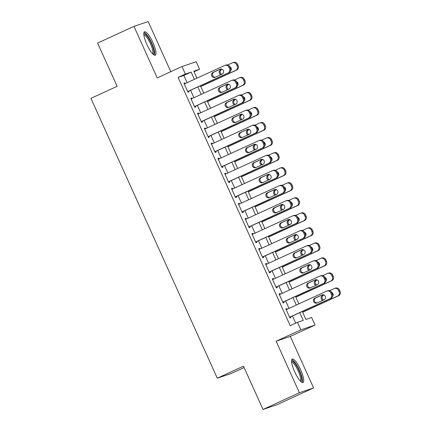 <?xml version="1.0" encoding="UTF-8"?>
<svg xmlns="http://www.w3.org/2000/svg" width="431" height="431" viewBox="0 0 431 431"><rect width="100%" height="100%" fill="white"/><g stroke="black" fill="none" stroke-linecap="round" stroke-linejoin="round"><path stroke-width="0.65" d="M300.655 369.76A12.882 3.146 65.3 0 0 292.288 359.071A12.882 3.146 65.3 0 0 294.669 371.797A12.882 3.146 65.3 0 0 303.036 382.486A12.882 3.146 65.3 0 0 300.655 369.76M152.892 42.507A12.882 3.146 65.3 0 0 144.525 31.813A12.882 3.146 65.3 0 0 146.906 44.538A12.882 3.146 65.3 0 0 155.273 55.227A12.882 3.146 65.3 0 0 152.892 42.507M302.309 311.484L305.913 319.473L311.667 317.518L315.066 325.039L300.876 329.86L297.476 322.34L303.23 320.384L299.744 312.664M290.322 336.395L276.131 341.217L299.4 392.749L263.012 409.45L277.203 404.628L313.59 387.927L290.322 336.395L315.066 325.039M244.113 367.589L231.474 373.391L217.283 378.213L90.919 98.354L117.119 86.329L97.584 43.073L133.971 26.372L157.24 77.909L181.984 66.552L196.175 61.73L199.575 69.251L193.821 71.207L196.962 78.173M170.8 71.686L148.162 21.55L133.971 26.372M194.074 71.772L199.575 69.251M299.4 392.749L313.59 387.927M287.1 309.269L286.804 308.607L285.845 308.935L289.923 317.965L290.882 317.636L290.542 316.887M280.306 294.222L280.01 293.565L279.051 293.888L283.129 302.918L284.088 302.589L283.749 301.84M273.513 279.175L273.216 278.518L272.257 278.841L276.336 287.87L277.295 287.547L276.955 286.793M266.719 264.128L266.423 263.47L265.464 263.799L269.542 272.823L270.501 272.5L270.162 271.745M259.925 249.08L259.629 248.423L258.67 248.752L262.748 257.776L263.707 257.452L263.368 256.698M253.132 234.033L252.835 233.376L251.876 233.704L255.955 242.734L256.914 242.405L256.574 241.651M246.338 218.991L246.042 218.334L245.083 218.657L249.161 227.687L250.12 227.358L249.781 226.609M239.544 203.944L239.248 203.287L238.289 203.61L242.367 212.639L243.326 212.311L242.987 211.562M232.751 188.897L232.454 188.239L231.495 188.562L235.574 197.592L236.533 197.269L236.193 196.514M225.957 173.849L225.661 173.192L224.702 173.521L228.78 182.545L229.739 182.221L229.4 181.467M219.163 158.802L218.867 158.145L217.908 158.473L221.987 167.497L222.946 167.174L222.606 166.42M212.37 143.76L212.074 143.097L211.115 143.426L215.193 152.455L216.152 152.127L215.812 151.378M205.576 128.713L205.28 128.055L204.321 128.379L208.399 137.408L209.358 137.08L209.019 136.331M198.783 113.665L198.486 113.008L197.527 113.331L201.606 122.361L202.565 122.038L202.225 121.283M191.989 98.618L191.693 97.961L190.734 98.29L194.812 107.314L195.771 106.99L195.432 106.236M187.119 82.687L183.854 75.457L178.105 77.413L290.198 325.68L297.476 322.34M295.698 323.158L292.466 316.004M289.029 308.386L285.672 300.957M282.235 293.339L278.879 285.909M275.441 278.291L272.085 270.862M268.648 263.244L265.291 255.815M261.849 248.197L258.498 240.773M255.055 233.155L251.704 225.725M248.261 218.108L244.91 210.678M241.468 203.06L238.117 195.631M234.674 188.013L231.323 180.584M227.88 172.966L224.529 165.536M221.087 157.918L217.736 150.494M214.293 142.876L210.942 135.447M207.5 127.829L204.149 120.4M200.706 112.782L197.355 105.353M193.912 97.735L190.561 90.305M185.195 83.571L184.899 82.914L183.94 83.242L188.018 92.266L188.977 91.943L188.638 91.189M276.131 341.217L300.876 329.86M178.105 77.413L185.378 74.073L181.984 66.552M263.012 409.45L243.477 366.194L217.283 378.213M200.404 85.791L203.755 93.22M207.198 100.838L210.549 108.267M213.991 115.885L217.343 123.309M220.785 130.927L224.136 138.356M227.579 145.974L230.93 153.404M234.372 161.022L237.723 168.451M241.166 176.069L244.517 183.498M247.96 191.116L251.311 198.546M254.753 206.158L258.104 213.587M261.547 221.205L264.898 228.635M268.341 236.253L271.692 243.682M275.134 251.3L278.485 258.729M281.928 266.347L285.279 273.777M288.722 281.395L292.073 288.818M295.515 296.436L298.866 303.866M194.397 79.347L191.132 72.117L185.378 74.073M296.302 305.046L292.951 297.616M289.508 289.998L286.157 282.569M282.714 274.951L279.363 267.522M275.921 259.904L272.57 252.474M269.127 244.856L265.776 237.433M262.334 229.815L258.983 222.385M255.54 214.767L252.189 207.338M248.746 199.72L245.395 192.291M241.953 184.673L238.602 177.243M235.159 169.625L231.808 162.201M228.365 154.584L225.014 147.154M221.572 139.536L218.221 132.107M214.778 124.489L211.427 117.06M207.984 109.442L204.633 102.012M201.191 94.394L197.84 86.965M183.854 75.457L191.132 72.117M183.983 83.334L184.899 82.914M190.777 98.381L191.693 97.961M197.57 113.428L198.486 113.008M204.364 128.476L205.28 128.055M211.158 143.523L212.074 143.097M217.951 158.565L218.867 158.145M224.745 173.612L225.661 173.192M231.539 188.659L232.454 188.239M238.332 203.707L239.248 203.287M245.126 218.754L246.042 218.334M251.919 233.796L252.835 233.376M258.713 248.843L259.629 248.423M265.507 263.891L266.423 263.47M272.3 278.938L273.216 278.518M279.094 293.985L280.01 293.565M285.888 309.032L286.804 308.607M184.279 83.991L224.599 65.49A3.303 3.2 -108.8 0 1 228.866 67.166L229.545 68.669A3.303 3.2 -108.8 0 1 227.994 73.011L187.679 91.517M187.722 91.609L227.994 73.011M219.972 69.251A2.64 2.559 71.2 0 1 223.436 70.711A2.64 2.559 71.2 0 1 222.143 74.062L215.155 77.273A2.64 2.559 71.2 0 1 211.691 75.813A2.64 2.559 71.2 0 1 212.984 72.456L220.451 69.084M215.425 77.149A2.64 2.559 71.2 0 1 213.943 72.128L220.656 69.046M224.896 65.372L225.855 65.049A3.303 3.2 71.2 0 1 229.825 66.837L230.504 68.34A3.303 3.2 71.2 0 1 228.953 72.688M200.744 86.545L236.624 70.081A3.303 3.2 71.2 0 0 238.176 65.733L237.497 64.23A3.303 3.2 71.2 0 0 233.521 62.441L232.562 62.764A3.303 3.2 -108.8 0 0 232.266 62.883L227.676 64.989M232.562 62.764A3.303 3.2 -108.8 0 1 236.538 64.558L237.217 66.062A3.303 3.2 -108.8 0 1 235.665 70.404L200.701 86.453M222.132 69.283L221.615 69.52A2.64 2.559 -108.8 0 0 221.626 74.299M222.008 69.229L220.656 69.849A2.64 2.559 -108.8 0 0 220.791 74.687M230.607 70.883A2.64 2.559 -108.8 0 0 229.734 66.643M143.819 34.135A11.147 2.721 -114.7 0 1 151.324 43.175A11.147 2.721 -114.7 0 1 153.053 54.252M152.472 53.665A10.322 2.521 65.3 0 0 150.403 43.574A10.322 2.521 65.3 0 0 143.889 34.959M154.513 55.233A12.801 3.125 65.3 0 0 151.707 43.046A12.801 3.125 65.3 0 0 144.029 32.39M291.582 361.393A11.147 2.721 -114.7 0 1 297.438 367.147A11.147 2.721 -114.7 0 1 301.765 379.668A11.147 2.721 -114.7 0 1 300.816 381.505M300.235 380.923A10.322 2.521 65.3 0 0 300.644 379.382A10.322 2.521 65.3 0 0 297.104 368.65A10.322 2.521 65.3 0 0 291.652 362.212M302.276 382.491A12.801 3.125 65.3 0 0 302.546 380.907A12.801 3.125 65.3 0 0 298.484 368.241A12.801 3.125 65.3 0 0 291.792 359.648M191.073 99.038L231.393 80.538A3.303 3.2 -108.8 0 1 235.66 82.208L236.339 83.716A3.303 3.2 -108.8 0 1 234.787 88.059L194.473 106.565M194.516 106.656L234.787 88.059M226.765 84.298A2.64 2.559 71.2 0 1 230.229 85.753A2.64 2.559 71.2 0 1 228.936 89.109L221.949 92.315A2.64 2.559 71.2 0 1 218.485 90.855A2.64 2.559 71.2 0 1 219.778 87.504L227.245 84.131M222.218 92.191A2.64 2.559 71.2 0 1 220.737 87.175L227.449 84.093M231.689 80.419L232.648 80.091A3.303 3.2 71.2 0 1 236.619 81.885L237.298 83.388A3.303 3.2 71.2 0 1 235.746 87.735M197.867 114.086L238.187 95.585A3.303 3.2 -108.8 0 1 242.454 97.255L243.132 98.764A3.303 3.2 -108.8 0 1 241.581 103.106L201.266 121.607M201.309 121.704L241.581 103.106M233.559 99.34A2.64 2.559 71.2 0 1 237.023 100.8A2.64 2.559 71.2 0 1 235.73 104.157L228.742 107.362A2.64 2.559 71.2 0 1 225.278 105.902A2.64 2.559 71.2 0 1 226.571 102.546L234.038 99.178M229.012 107.238A2.64 2.559 71.2 0 1 227.53 102.222L234.243 99.141M238.483 95.466L239.442 95.138A3.303 3.2 71.2 0 1 243.413 96.932L244.091 98.435A3.303 3.2 71.2 0 1 242.54 102.783M204.66 129.133L244.98 110.627A3.303 3.2 -108.8 0 1 249.247 112.302L249.926 113.806A3.303 3.2 -108.8 0 1 248.375 118.153L208.06 136.654M208.103 136.751L248.375 118.153M240.353 114.387A2.64 2.559 71.2 0 1 243.817 115.847A2.64 2.559 71.2 0 1 242.524 119.204L235.536 122.409A2.64 2.559 71.2 0 1 232.072 120.949A2.64 2.559 71.2 0 1 233.365 117.593L240.832 114.226M235.805 122.285A2.64 2.559 71.2 0 1 234.324 117.27L241.037 114.188M245.277 110.514L246.236 110.185A3.303 3.2 71.2 0 1 250.206 111.979L250.885 113.482A3.303 3.2 71.2 0 1 249.333 117.825M211.454 144.18L251.774 125.674A3.303 3.2 -108.8 0 1 256.041 127.35L256.72 128.853A3.303 3.2 -108.8 0 1 255.168 133.201L214.853 151.701M214.897 151.798L255.168 133.201M247.146 129.435A2.64 2.559 71.2 0 1 250.61 130.895A2.64 2.559 71.2 0 1 249.317 134.251L242.33 137.457A2.64 2.559 71.2 0 1 238.866 135.997A2.64 2.559 71.2 0 1 240.159 132.64L247.626 129.273M242.599 137.333A2.64 2.559 71.2 0 1 241.118 132.317L247.83 129.23M252.07 125.556L253.029 125.232A3.303 3.2 71.2 0 1 257 127.021L257.679 128.53A3.303 3.2 71.2 0 1 256.127 132.872M207.537 101.592L243.418 85.128A3.303 3.2 71.2 0 0 244.97 80.78L244.291 79.277A3.303 3.2 71.2 0 0 240.315 77.488L239.356 77.812A3.303 3.2 -108.8 0 0 239.065 77.93L234.469 80.037M239.356 77.812A3.303 3.2 -108.8 0 1 243.332 79.6L244.011 81.109A3.303 3.2 -108.8 0 1 242.459 85.451L207.494 101.5M228.926 84.331L228.408 84.568A2.64 2.559 -108.8 0 0 228.419 89.346M228.802 84.277L227.449 84.896A2.64 2.559 -108.8 0 0 227.584 89.729M237.4 85.931A2.64 2.559 -108.8 0 0 236.527 81.691M214.331 116.639L250.212 100.175A3.303 3.2 71.2 0 0 251.763 95.827L251.084 94.324A3.303 3.2 71.2 0 0 247.108 92.53L246.149 92.859A3.303 3.2 -108.8 0 0 245.859 92.977L241.263 95.084M246.149 92.859A3.303 3.2 -108.8 0 1 250.125 94.648L250.804 96.156A3.303 3.2 -108.8 0 1 249.253 100.498L214.288 116.542M235.719 99.378L235.202 99.615A2.64 2.559 -108.8 0 0 235.213 104.394M235.595 99.319L234.243 99.944A2.64 2.559 -108.8 0 0 234.378 104.776M244.194 100.973A2.64 2.559 -108.8 0 0 243.321 96.738M221.125 131.687L257.005 115.217A3.303 3.2 71.2 0 0 258.557 110.875L257.878 109.372A3.303 3.2 71.2 0 0 253.902 107.578L252.943 107.906A3.303 3.2 -108.8 0 0 252.652 108.025L248.057 110.131M252.943 107.906A3.303 3.2 -108.8 0 1 256.919 109.695L257.598 111.198A3.303 3.2 -108.8 0 1 256.046 115.546L221.081 131.59M242.513 114.425L241.996 114.662A2.64 2.559 -108.8 0 0 242.006 119.441M242.389 114.366L241.037 114.985A2.64 2.559 -108.8 0 0 241.171 119.823M250.987 116.02A2.64 2.559 -108.8 0 0 250.115 111.785M227.918 146.734L263.799 130.264A3.303 3.2 71.2 0 0 265.351 125.922L264.672 124.414A3.303 3.2 71.2 0 0 260.696 122.625L259.737 122.948A3.303 3.2 -108.8 0 0 259.446 123.067L254.85 125.173M259.737 122.948A3.303 3.2 -108.8 0 1 263.713 124.742L264.392 126.245A3.303 3.2 -108.8 0 1 262.84 130.593L227.875 146.637M249.307 129.472L248.789 129.709A2.64 2.559 -108.8 0 0 248.8 134.488M249.183 129.413L247.83 130.033A2.64 2.559 -108.8 0 0 247.965 134.871M257.781 131.067A2.64 2.559 -108.8 0 0 256.908 126.833M218.248 159.222L258.568 140.721A3.303 3.2 -108.8 0 1 262.835 142.397L263.513 143.9A3.303 3.2 -108.8 0 1 261.962 148.248L221.647 166.749M221.69 166.84L261.962 148.248M253.94 144.482A2.64 2.559 71.2 0 1 257.404 145.942A2.64 2.559 71.2 0 1 256.111 149.298L249.123 152.504A2.64 2.559 71.2 0 1 245.659 151.044A2.64 2.559 71.2 0 1 246.952 147.688L254.419 144.315M249.393 152.38A2.64 2.559 71.2 0 1 247.911 147.359L254.624 144.277M258.864 140.603L259.823 140.28A3.303 3.2 71.2 0 1 263.794 142.068L264.472 143.577A3.303 3.2 71.2 0 1 262.921 147.919M234.712 161.776L270.593 145.312A3.303 3.2 71.2 0 0 272.144 140.969L271.465 139.461A3.303 3.2 71.2 0 0 267.489 137.672L266.53 137.995A3.303 3.2 -108.8 0 0 266.239 138.114L261.644 140.22M266.53 137.995A3.303 3.2 -108.8 0 1 270.506 139.789L271.185 141.293A3.303 3.2 -108.8 0 1 269.634 145.64L234.669 161.684M256.1 144.514L255.583 144.751A2.64 2.559 -108.8 0 0 255.594 149.535M255.976 144.46L254.624 145.08A2.64 2.559 -108.8 0 0 254.759 149.918M264.575 146.114A2.64 2.559 -108.8 0 0 263.702 141.874M225.041 174.269L265.361 155.769A3.303 3.2 -108.8 0 1 269.628 157.444L270.307 158.947A3.303 3.2 -108.8 0 1 268.755 163.29L228.441 181.796M228.484 181.887L268.755 163.29M260.733 159.529A2.64 2.559 71.2 0 1 264.198 160.989A2.64 2.559 71.2 0 1 262.905 164.34L255.917 167.546A2.64 2.559 71.2 0 1 252.453 166.086A2.64 2.559 71.2 0 1 253.746 162.735L261.213 159.362M256.186 167.422A2.64 2.559 71.2 0 1 254.705 162.406L261.418 159.325M265.658 155.65L266.617 155.327A3.303 3.2 71.2 0 1 270.587 157.116L271.266 158.619A3.303 3.2 71.2 0 1 269.714 162.966M241.505 176.823L277.386 160.359A3.303 3.2 71.2 0 0 278.938 156.011L278.259 154.508A3.303 3.2 71.2 0 0 274.283 152.719L273.324 153.043A3.303 3.2 -108.8 0 0 273.033 153.161L268.438 155.268M273.324 153.043A3.303 3.2 -108.8 0 1 277.3 154.837L277.979 156.34A3.303 3.2 -108.8 0 1 276.427 160.682L241.462 176.732M262.894 159.562L262.377 159.799A2.64 2.559 -108.8 0 0 262.387 164.577M262.77 159.508L261.418 160.127A2.64 2.559 -108.8 0 0 261.552 164.96M271.368 161.162A2.64 2.559 -108.8 0 0 270.496 156.922M231.835 189.317L272.155 170.816A3.303 3.2 -108.8 0 1 276.422 172.486L277.101 173.995A3.303 3.2 -108.8 0 1 275.549 178.337L235.234 196.838M235.278 196.935L275.549 178.337M267.527 174.571A2.64 2.559 71.2 0 1 270.991 176.031A2.64 2.559 71.2 0 1 269.698 179.388L262.711 182.593A2.64 2.559 71.2 0 1 259.246 181.133A2.64 2.559 71.2 0 1 260.539 177.782L268.007 174.41M262.98 182.469A2.64 2.559 71.2 0 1 261.498 177.453L268.211 174.372M272.451 170.698L273.41 170.369A3.303 3.2 71.2 0 1 277.381 172.163L278.06 173.666A3.303 3.2 71.2 0 1 276.508 178.014M248.299 191.87L284.18 175.406A3.303 3.2 71.2 0 0 285.731 171.059L285.053 169.555A3.303 3.2 71.2 0 0 281.077 167.761L280.118 168.09A3.303 3.2 -108.8 0 0 279.827 168.209L275.231 170.315M280.118 168.09A3.303 3.2 -108.8 0 1 284.094 169.879L284.772 171.387A3.303 3.2 -108.8 0 1 283.221 175.729L248.256 191.773M269.687 174.609L269.17 174.846A2.64 2.559 -108.8 0 0 269.181 179.625M269.564 174.55L268.211 175.175A2.64 2.559 -108.8 0 0 268.346 180.007M278.162 176.209A2.64 2.559 -108.8 0 0 277.289 171.969M238.629 204.364L278.949 185.863A3.303 3.2 -108.8 0 1 283.215 187.533L283.894 189.037A3.303 3.2 -108.8 0 1 282.343 193.384L242.028 211.885M242.071 211.982L282.343 193.384M274.321 189.618A2.64 2.559 71.2 0 1 277.785 191.078A2.64 2.559 71.2 0 1 276.492 194.435L269.504 197.64A2.64 2.559 71.2 0 1 266.04 196.18A2.64 2.559 71.2 0 1 267.333 192.824L274.8 189.457M269.774 197.517A2.64 2.559 71.2 0 1 268.292 192.501L275.005 189.419M279.245 185.745L280.204 185.416A3.303 3.2 71.2 0 1 284.174 187.21L284.853 188.713A3.303 3.2 71.2 0 1 283.302 193.056M255.093 206.918L290.973 190.454A3.303 3.2 71.2 0 0 292.525 186.106L291.846 184.603A3.303 3.2 71.2 0 0 287.87 182.809L286.911 183.137A3.303 3.2 -108.8 0 0 286.62 183.256L282.025 185.362M286.911 183.137A3.303 3.2 -108.8 0 1 290.887 184.926L291.566 186.429A3.303 3.2 -108.8 0 1 290.015 190.777L255.05 206.821M276.481 189.656L275.964 189.893A2.64 2.559 -108.8 0 0 275.975 194.672M276.357 189.597L275.005 190.216A2.64 2.559 -108.8 0 0 275.14 195.054M284.956 191.251A2.64 2.559 -108.8 0 0 284.083 187.016M245.422 219.411L285.742 200.905A3.303 3.2 -108.8 0 1 290.009 202.581L290.688 204.084A3.303 3.2 -108.8 0 1 289.136 208.432L248.822 226.932M248.865 227.029L289.136 208.432M281.114 204.666A2.64 2.559 71.2 0 1 284.579 206.126A2.64 2.559 71.2 0 1 283.286 209.482L276.298 212.688A2.64 2.559 71.2 0 1 272.834 211.228A2.64 2.559 71.2 0 1 274.127 207.871L281.594 204.504M276.573 212.564A2.64 2.559 71.2 0 1 275.086 207.548L281.799 204.466M286.039 200.792L286.998 200.463A3.303 3.2 71.2 0 1 290.968 202.252L291.647 203.761A3.303 3.2 71.2 0 1 290.095 208.103M261.886 221.965L297.767 205.495A3.303 3.2 71.2 0 0 299.319 201.153L298.64 199.65A3.303 3.2 71.2 0 0 294.664 197.856L293.705 198.185A3.303 3.2 -108.8 0 0 293.414 198.298L288.818 200.41M293.705 198.185A3.303 3.2 -108.8 0 1 297.681 199.973L298.36 201.476A3.303 3.2 -108.8 0 1 296.808 205.824L261.843 221.868M283.275 204.703L282.758 204.94A2.64 2.559 -108.8 0 0 282.768 209.719M283.151 204.644L281.799 205.264A2.64 2.559 -108.8 0 0 281.933 210.102M291.749 206.298A2.64 2.559 -108.8 0 0 290.877 202.064M252.216 234.459L292.536 215.953A3.303 3.2 -108.8 0 1 296.803 217.628L297.482 219.131A3.303 3.2 -108.8 0 1 295.93 223.479L255.615 241.98M255.658 242.071L295.93 223.479M287.908 219.713A2.64 2.559 71.2 0 1 291.372 221.173A2.64 2.559 71.2 0 1 290.079 224.529L283.092 227.735A2.64 2.559 71.2 0 1 279.627 226.275A2.64 2.559 71.2 0 1 280.92 222.919L288.387 219.551M283.366 227.611A2.64 2.559 71.2 0 1 281.879 222.595L288.592 219.508M292.832 215.834L293.791 215.511A3.303 3.2 71.2 0 1 297.762 217.299L298.441 218.808A3.303 3.2 71.2 0 1 296.889 223.15M268.68 237.007L304.561 220.543A3.303 3.2 71.2 0 0 306.112 216.2L305.434 214.692A3.303 3.2 71.2 0 0 301.458 212.903L300.499 213.226A3.303 3.2 -108.8 0 0 300.208 213.345L295.612 215.452M300.499 213.226A3.303 3.2 -108.8 0 1 304.475 215.021L305.153 216.524A3.303 3.2 -108.8 0 1 303.602 220.871L268.637 236.915M290.068 219.745L289.551 219.988A2.64 2.559 -108.8 0 0 289.562 224.766M289.944 219.691L288.592 220.311A2.64 2.559 -108.8 0 0 288.727 225.149M298.543 221.345A2.64 2.559 -108.8 0 0 297.67 217.105M259.009 249.501L299.329 231A3.303 3.2 -108.8 0 1 303.596 232.675L304.275 234.178A3.303 3.2 -108.8 0 1 302.724 238.521L262.409 257.027M262.452 257.118L302.724 238.521M294.702 234.76A2.64 2.559 71.2 0 1 298.166 236.22A2.64 2.559 71.2 0 1 296.873 239.571L289.885 242.782A2.64 2.559 71.2 0 1 286.421 241.322A2.64 2.559 71.2 0 1 287.714 237.966L295.181 234.593M290.16 242.658A2.64 2.559 71.2 0 1 288.673 237.637L295.391 234.556M299.626 230.881L300.585 230.558A3.303 3.2 71.2 0 1 304.555 232.347L305.234 233.85A3.303 3.2 71.2 0 1 303.683 238.198M275.474 252.054L311.354 235.59A3.303 3.2 71.2 0 0 312.906 231.242L312.227 229.739A3.303 3.2 71.2 0 0 308.251 227.951L307.292 228.274A3.303 3.2 -108.8 0 0 307.001 228.392L302.406 230.499M307.292 228.274A3.303 3.2 -108.8 0 1 311.268 230.068L311.947 231.571A3.303 3.2 -108.8 0 1 310.395 235.913L275.431 251.963M296.862 234.793L296.345 235.03A2.64 2.559 -108.8 0 0 296.356 239.808M296.738 234.739L295.386 235.358A2.64 2.559 -108.8 0 0 295.521 240.196M305.337 236.393A2.64 2.559 -108.8 0 0 304.464 232.153M265.803 264.548L306.123 246.047A3.303 3.2 -108.8 0 1 310.39 247.717L311.069 249.226A3.303 3.2 -108.8 0 1 309.517 253.568L269.203 272.074M269.246 272.166L309.517 253.568M301.495 249.808A2.64 2.559 71.2 0 1 304.959 251.262A2.64 2.559 71.2 0 1 303.666 254.619L296.679 257.824A2.64 2.559 71.2 0 1 293.215 256.364A2.64 2.559 71.2 0 1 294.508 253.013L301.975 249.641M296.954 257.7A2.64 2.559 71.2 0 1 295.467 252.685L302.185 249.603M306.419 245.929L307.378 245.6A3.303 3.2 71.2 0 1 311.349 247.394L312.028 248.897A3.303 3.2 71.2 0 1 310.476 253.245M282.267 267.101L318.148 250.637A3.303 3.2 71.2 0 0 319.7 246.29L319.021 244.786A3.303 3.2 71.2 0 0 315.045 242.998L314.086 243.321A3.303 3.2 -108.8 0 0 313.795 243.44L309.199 245.546M314.086 243.321A3.303 3.2 -108.8 0 1 318.062 245.11L318.741 246.618A3.303 3.2 -108.8 0 1 317.189 250.961L282.224 267.01M303.656 249.84L303.138 250.077A2.64 2.559 -108.8 0 0 303.149 254.856M303.532 249.786L302.179 250.406A2.64 2.559 -108.8 0 0 302.314 255.238M312.13 251.44A2.64 2.559 -108.8 0 0 311.257 247.2M272.597 279.595L312.917 261.094A3.303 3.2 -108.8 0 1 317.184 262.765L317.862 264.273A3.303 3.2 -108.8 0 1 316.311 268.615L275.996 287.116M276.039 287.213L316.311 268.615M308.289 264.849A2.64 2.559 71.2 0 1 311.753 266.31A2.64 2.559 71.2 0 1 310.46 269.666L303.472 272.871A2.64 2.559 71.2 0 1 300.008 271.411A2.64 2.559 71.2 0 1 301.301 268.055L308.768 264.688M303.747 272.748A2.64 2.559 71.2 0 1 302.26 267.732L308.979 264.65M313.213 260.976L314.172 260.647A3.303 3.2 71.2 0 1 318.143 262.441L318.821 263.944A3.303 3.2 71.2 0 1 317.27 268.292M289.061 282.149L324.942 265.685A3.303 3.2 71.2 0 0 326.493 261.337L325.814 259.834A3.303 3.2 71.2 0 0 321.838 258.04L320.88 258.368A3.303 3.2 -108.8 0 0 320.589 258.487L315.993 260.593M320.88 258.368A3.303 3.2 -108.8 0 1 324.855 260.157L325.534 261.665A3.303 3.2 -108.8 0 1 323.983 266.008L289.018 282.052M310.449 264.887L309.932 265.124A2.64 2.559 -108.8 0 0 309.943 269.903M310.325 264.828L308.973 265.448A2.64 2.559 -108.8 0 0 309.108 270.285M318.924 266.482A2.64 2.559 -108.8 0 0 318.051 262.247M279.39 294.642L319.71 276.136A3.303 3.2 -108.8 0 1 323.977 277.812L324.656 279.315A3.303 3.2 -108.8 0 1 323.105 283.663L282.79 302.163M282.833 302.26L323.105 283.663M315.083 279.897A2.64 2.559 71.2 0 1 318.547 281.357A2.64 2.559 71.2 0 1 317.254 284.713L310.266 287.919A2.64 2.559 71.2 0 1 306.802 286.459A2.64 2.559 71.2 0 1 308.095 283.102L315.562 279.735M310.541 287.795A2.64 2.559 71.2 0 1 309.054 282.779L315.772 279.697M320.007 276.023L320.966 275.695A3.303 3.2 71.2 0 1 324.936 277.489L325.615 278.992A3.303 3.2 71.2 0 1 324.064 283.334M295.855 297.196L331.735 280.726A3.303 3.2 71.2 0 0 333.287 276.384L332.608 274.881A3.303 3.2 71.2 0 0 328.632 273.087L327.673 273.416A3.303 3.2 -108.8 0 0 327.382 273.534L322.787 275.641M327.673 273.416A3.303 3.2 -108.8 0 1 331.649 275.204L332.328 276.707A3.303 3.2 -108.8 0 1 330.776 281.055L295.811 297.099M317.243 279.935L316.726 280.172A2.64 2.559 -108.8 0 0 316.737 284.95M317.119 279.875L315.767 280.495A2.64 2.559 -108.8 0 0 315.901 285.333M325.717 281.529A2.64 2.559 -108.8 0 0 324.845 277.295M286.184 309.69L326.504 291.184A3.303 3.2 -108.8 0 1 330.771 292.859L331.45 294.362A3.303 3.2 -108.8 0 1 329.898 298.71L289.584 317.211M289.627 317.308L329.898 298.71M321.876 294.944A2.64 2.559 71.2 0 1 325.34 296.404A2.64 2.559 71.2 0 1 324.047 299.76L317.06 302.966A2.64 2.559 71.2 0 1 313.596 301.506A2.64 2.559 71.2 0 1 314.889 298.15L322.356 294.782M317.335 302.842A2.64 2.559 71.2 0 1 315.848 297.826L322.566 294.739M326.8 291.065L327.759 290.742A3.303 3.2 71.2 0 1 331.73 292.53L332.409 294.039A3.303 3.2 71.2 0 1 330.857 298.381M302.648 312.243L338.529 295.774A3.303 3.2 71.2 0 0 340.081 291.431L339.402 289.923A3.303 3.2 71.2 0 0 335.426 288.134L334.467 288.458A3.303 3.2 -108.8 0 0 334.176 288.576L329.58 290.683M334.467 288.458A3.303 3.2 -108.8 0 1 338.443 290.252L339.122 291.755A3.303 3.2 -108.8 0 1 337.57 296.102L302.605 312.146M324.037 294.982L323.519 295.219A2.64 2.559 -108.8 0 0 323.53 299.998M323.913 294.923L322.56 295.542A2.64 2.559 -108.8 0 0 322.695 300.38M332.511 296.576A2.64 2.559 -108.8 0 0 331.638 292.342M229.825 66.837L228.866 67.166M230.504 68.34L229.545 68.669M212.984 72.456L213.943 72.128M235.665 70.404L236.624 70.081M237.217 66.062L238.176 65.733M236.538 64.558L237.497 64.23M221.615 69.52L220.656 69.849M236.619 81.885L235.66 82.208M237.298 83.388L236.339 83.716M219.778 87.504L220.737 87.175M243.413 96.932L242.454 97.255M244.091 98.435L243.132 98.764M226.571 102.546L227.53 102.222M250.206 111.979L249.247 112.302M250.885 113.482L249.926 113.806M233.365 117.593L234.324 117.27M257 127.021L256.041 127.35M257.679 128.53L256.72 128.853M240.159 132.64L241.118 132.317M242.459 85.451L243.418 85.128M244.011 81.109L244.97 80.78M243.332 79.6L244.291 79.277M228.408 84.568L227.449 84.896M249.253 100.498L250.212 100.175M250.804 96.156L251.763 95.827M250.125 94.648L251.084 94.324M235.202 99.615L234.243 99.944M256.046 115.546L257.005 115.217M257.598 111.198L258.557 110.875M256.919 109.695L257.878 109.372M241.996 114.662L241.037 114.985M262.84 130.593L263.799 130.264M264.392 126.245L265.351 125.922M263.713 124.742L264.672 124.414M248.789 129.709L247.83 130.033M263.794 142.068L262.835 142.397M264.472 143.577L263.513 143.9M246.952 147.688L247.911 147.359M269.634 145.64L270.593 145.312M271.185 141.293L272.144 140.969M270.506 139.789L271.465 139.461M255.583 144.751L254.624 145.08M270.587 157.116L269.628 157.444M271.266 158.619L270.307 158.947M253.746 162.735L254.705 162.406M276.427 160.682L277.386 160.359M277.979 156.34L278.938 156.011M277.3 154.837L278.259 154.508M262.377 159.799L261.418 160.127M277.381 172.163L276.422 172.486M278.06 173.666L277.101 173.995M260.539 177.782L261.498 177.453M283.221 175.729L284.18 175.406M284.772 171.387L285.731 171.059M284.094 169.879L285.053 169.555M269.17 174.846L268.211 175.175M284.174 187.21L283.215 187.533M284.853 188.713L283.894 189.037M267.333 192.824L268.292 192.501M290.015 190.777L290.973 190.454M291.566 186.429L292.525 186.106M290.887 184.926L291.846 184.603M275.964 189.893L275.005 190.216M290.968 202.252L290.009 202.581M291.647 203.761L290.688 204.084M274.127 207.871L275.086 207.548M296.808 205.824L297.767 205.495M298.36 201.476L299.319 201.153M297.681 199.973L298.64 199.65M282.758 204.94L281.799 205.264M297.762 217.299L296.803 217.628M298.441 218.808L297.482 219.131M280.92 222.919L281.879 222.595M303.602 220.871L304.561 220.543M305.153 216.524L306.112 216.2M304.475 215.021L305.434 214.692M289.551 219.988L288.592 220.311M304.555 232.347L303.596 232.675M305.234 233.85L304.275 234.178M287.714 237.966L288.673 237.637M310.395 235.913L311.354 235.59M311.947 231.571L312.906 231.242M311.268 230.068L312.227 229.739M296.345 235.03L295.386 235.358M311.349 247.394L310.39 247.717M312.028 248.897L311.069 249.226M294.508 253.013L295.467 252.685M317.189 250.961L318.148 250.637M318.741 246.618L319.7 246.29M318.062 245.11L319.021 244.786M303.138 250.077L302.179 250.406M318.143 262.441L317.184 262.765M318.821 263.944L317.862 264.273M301.301 268.055L302.26 267.732M323.983 266.008L324.942 265.685M325.534 261.665L326.493 261.337M324.855 260.157L325.814 259.834M309.932 265.124L308.973 265.448M324.936 277.489L323.977 277.812M325.615 278.992L324.656 279.315M308.095 283.102L309.054 282.779M330.776 281.055L331.735 280.726M332.328 276.707L333.287 276.384M331.649 275.204L332.608 274.881M316.726 280.172L315.767 280.495M331.73 292.53L330.771 292.859M332.409 294.039L331.45 294.362M314.889 298.15L315.848 297.826M337.57 296.102L338.529 295.774M339.122 291.755L340.081 291.431M338.443 290.252L339.402 289.923M323.519 295.219L322.56 295.542"/></g></svg>
